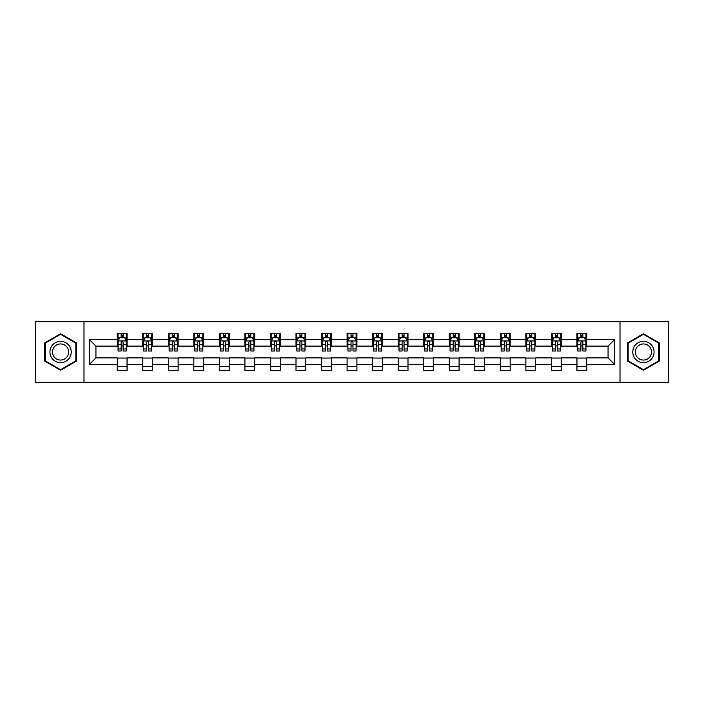 <?xml version="1.0" encoding="UTF-8"?>
<svg xmlns="http://www.w3.org/2000/svg" width="704" height="704" viewBox="0 0 704 704"><rect width="100%" height="100%" fill="white"/><g stroke="black" fill="none" stroke-linecap="round" stroke-linejoin="round"><path stroke-width="1.06" d="M620.013 382.29L668.8 382.29L668.8 321.71L620.013 321.71L620.013 382.29L83.987 382.29L83.987 321.71L35.2 321.71L35.2 382.29L83.987 382.29M620.013 321.71L83.987 321.71M586.775 339.557L586.775 333.582L576.954 333.582L576.954 339.557L561.238 339.557L561.238 333.582L551.408 333.582L551.408 339.557L535.691 339.557L535.691 333.582L525.87 333.582L525.87 339.557L510.154 339.557L510.154 333.582L500.333 333.582L500.333 339.557L484.616 339.557L484.616 333.582L474.786 333.582L474.786 339.557L459.07 339.557L459.07 333.582L449.249 333.582L449.249 339.557L433.532 339.557L433.532 333.582L423.711 333.582L423.711 339.557L407.994 339.557L407.994 333.582L398.174 333.582L398.174 339.557L382.448 339.557L382.448 333.582L372.627 333.582L372.627 339.557L356.91 339.557L356.91 333.582L347.09 333.582L347.09 339.557L331.373 339.557L331.373 333.582L321.552 333.582L321.552 339.557L305.826 339.557L305.826 333.582L296.006 333.582L296.006 339.557L280.289 339.557L280.289 333.582L270.468 333.582L270.468 339.557L254.751 339.557L254.751 333.582L244.93 333.582L244.93 339.557L229.214 339.557L229.214 333.582L219.384 333.582L219.384 339.557L203.667 339.557L203.667 333.582L193.846 333.582L193.846 339.557L178.13 339.557L178.13 333.582L168.309 333.582L168.309 339.557L152.592 339.557L152.592 333.582L142.762 333.582L142.762 339.557L127.046 339.557L127.046 333.582L117.225 333.582L117.225 339.557L89.39 339.557L89.39 364.443L95.938 357.896L117.225 357.896L117.225 370.418L127.046 370.418L127.046 357.896L142.762 357.896L142.762 370.418L152.592 370.418L152.592 357.896L168.309 357.896L168.309 370.418L178.13 370.418L178.13 357.896L193.846 357.896L193.846 370.418L203.667 370.418L203.667 357.896L219.384 357.896L219.384 370.418L229.214 370.418L229.214 357.896L244.93 357.896L244.93 370.418L254.751 370.418L254.751 357.896L270.468 357.896L270.468 370.418L280.289 370.418L280.289 357.896L296.006 357.896L296.006 370.418L305.826 370.418L305.826 357.896L321.552 357.896L321.552 370.418L331.373 370.418L331.373 357.896L347.09 357.896L347.09 370.418L356.91 370.418L356.91 357.896L372.627 357.896L372.627 370.418L382.448 370.418L382.448 357.896L398.174 357.896L398.174 370.418L407.994 370.418L407.994 357.896L423.711 357.896L423.711 370.418L433.532 370.418L433.532 357.896L449.249 357.896L449.249 370.418L459.07 370.418L459.07 357.896L474.786 357.896L474.786 370.418L484.616 370.418L484.616 357.896L500.333 357.896L500.333 370.418L510.154 370.418L510.154 357.896L525.87 357.896L525.87 370.418L535.691 370.418L535.691 357.896L551.408 357.896L551.408 370.418L561.238 370.418L561.238 357.896L576.954 357.896L576.954 370.418L586.775 370.418L586.775 357.896L608.062 357.896L608.062 346.104L586.775 346.104L586.775 339.557L614.61 339.557L614.61 364.443L586.775 364.443M576.954 364.443L561.238 364.443M551.408 364.443L535.691 364.443M525.87 364.443L510.154 364.443M500.333 364.443L484.616 364.443M474.786 364.443L459.07 364.443M449.249 364.443L433.532 364.443M423.711 364.443L407.994 364.443M398.174 364.443L382.448 364.443M372.627 364.443L356.91 364.443M347.09 364.443L331.373 364.443M321.552 364.443L305.826 364.443M296.006 364.443L280.289 364.443M270.468 364.443L254.751 364.443M244.93 364.443L229.214 364.443M219.384 364.443L203.667 364.443M193.846 364.443L178.13 364.443M168.309 364.443L152.592 364.443M142.762 364.443L127.046 364.443M117.225 364.443L89.39 364.443M576.954 339.557L576.954 346.104L561.238 346.104L561.238 339.557M551.408 339.557L551.408 346.104L535.691 346.104L535.691 339.557M525.87 339.557L525.87 346.104L510.154 346.104L510.154 339.557M500.333 339.557L500.333 346.104L484.616 346.104L484.616 339.557M474.786 339.557L474.786 346.104L459.07 346.104L459.07 339.557M449.249 339.557L449.249 346.104L433.532 346.104L433.532 339.557M423.711 339.557L423.711 346.104L407.994 346.104L407.994 339.557M398.174 339.557L398.174 346.104L382.448 346.104L382.448 339.557M372.627 339.557L372.627 346.104L356.91 346.104L356.91 339.557M347.09 339.557L347.09 346.104L331.373 346.104L331.373 339.557M321.552 339.557L321.552 346.104L305.826 346.104L305.826 339.557M296.006 339.557L296.006 346.104L280.289 346.104L280.289 339.557M270.468 339.557L270.468 346.104L254.751 346.104L254.751 339.557M244.93 339.557L244.93 346.104L229.214 346.104L229.214 339.557M219.384 339.557L219.384 346.104L203.667 346.104L203.667 339.557M193.846 339.557L193.846 346.104L178.13 346.104L178.13 339.557M168.309 339.557L168.309 346.104L152.592 346.104L152.592 339.557M142.762 339.557L142.762 346.104L127.046 346.104L127.046 339.557M117.225 339.557L117.225 346.104L95.938 346.104L89.39 339.557M95.938 346.104L95.938 357.896M614.61 364.443L608.062 357.896M608.062 346.104L614.61 339.557M117.225 337.674L118.043 337.674M121.15 337.674L123.121 337.674M126.227 337.674L127.046 337.674M117.225 345.946L118.043 345.946M121.15 345.946L123.121 345.946M126.227 345.946L127.046 345.946M117.225 358.054L127.046 358.054M117.225 366.326L127.046 366.326M142.762 358.054L152.592 358.054M142.762 366.326L152.592 366.326M142.762 337.674L143.581 337.674M146.696 337.674L148.658 337.674M151.774 337.674L152.592 337.674M142.762 345.946L143.581 345.946M146.696 345.946L148.658 345.946M151.774 345.946L152.592 345.946M168.309 358.054L178.13 358.054M168.309 366.326L178.13 366.326M168.309 337.674L169.127 337.674M172.234 337.674L174.196 337.674M177.311 337.674L178.13 337.674M168.309 345.946L169.127 345.946M172.234 345.946L174.196 345.946M177.311 345.946L178.13 345.946M193.846 358.054L203.667 358.054M193.846 366.326L203.667 366.326M193.846 337.674L194.665 337.674M197.771 337.674L199.742 337.674M202.849 337.674L203.667 337.674M193.846 345.946L194.665 345.946M197.771 345.946L199.742 345.946M202.849 345.946L203.667 345.946M219.384 358.054L229.214 358.054M219.384 366.326L229.214 366.326M219.384 337.674L220.202 337.674M223.318 337.674L225.28 337.674M228.386 337.674L229.214 337.674M219.384 345.946L220.202 345.946M223.318 345.946L225.28 345.946M228.386 345.946L229.214 345.946M244.93 358.054L254.751 358.054M244.93 366.326L254.751 366.326M244.93 337.674L245.749 337.674M248.855 337.674L250.818 337.674M253.933 337.674L254.751 337.674M244.93 345.946L245.749 345.946M248.855 345.946L250.818 345.946M253.933 345.946L254.751 345.946M270.468 358.054L280.289 358.054M270.468 366.326L280.289 366.326M270.468 337.674L271.286 337.674M274.393 337.674L276.364 337.674M279.47 337.674L280.289 337.674M270.468 345.946L271.286 345.946M274.393 345.946L276.364 345.946M279.47 345.946L280.289 345.946M296.006 358.054L305.826 358.054M296.006 366.326L305.826 366.326M296.006 337.674L296.824 337.674M299.939 337.674L301.902 337.674M305.008 337.674L305.826 337.674M296.006 345.946L296.824 345.946M299.939 345.946L301.902 345.946M305.008 345.946L305.826 345.946M321.552 358.054L331.373 358.054M321.552 366.326L331.373 366.326M321.552 337.674L322.37 337.674M325.477 337.674L327.439 337.674M330.554 337.674L331.373 337.674M321.552 345.946L322.37 345.946M325.477 345.946L327.439 345.946M330.554 345.946L331.373 345.946M347.09 358.054L356.91 358.054M347.09 366.326L356.91 366.326M347.09 337.674L347.908 337.674M351.014 337.674L352.986 337.674M356.092 337.674L356.91 337.674M347.09 345.946L347.908 345.946M351.014 345.946L352.986 345.946M356.092 345.946L356.91 345.946M372.627 358.054L382.448 358.054M372.627 366.326L382.448 366.326M372.627 337.674L373.446 337.674M376.561 337.674L378.523 337.674M381.63 337.674L382.448 337.674M372.627 345.946L373.446 345.946M376.561 345.946L378.523 345.946M381.63 345.946L382.448 345.946M398.174 358.054L407.994 358.054M398.174 366.326L407.994 366.326M398.174 337.674L398.992 337.674M402.098 337.674L404.061 337.674M407.176 337.674L407.994 337.674M398.174 345.946L398.992 345.946M402.098 345.946L404.061 345.946M407.176 345.946L407.994 345.946M423.711 358.054L433.532 358.054M423.711 366.326L433.532 366.326M423.711 337.674L424.53 337.674M427.636 337.674L429.607 337.674M432.714 337.674L433.532 337.674M423.711 345.946L424.53 345.946M427.636 345.946L429.607 345.946M432.714 345.946L433.532 345.946M449.249 358.054L459.07 358.054M449.249 366.326L459.07 366.326M449.249 337.674L450.067 337.674M453.182 337.674L455.145 337.674M458.251 337.674L459.07 337.674M449.249 345.946L450.067 345.946M453.182 345.946L455.145 345.946M458.251 345.946L459.07 345.946M474.786 358.054L484.616 358.054M474.786 366.326L484.616 366.326M474.786 337.674L475.614 337.674M478.72 337.674L480.682 337.674M483.798 337.674L484.616 337.674M474.786 345.946L475.614 345.946M478.72 345.946L480.682 345.946M483.798 345.946L484.616 345.946M500.333 358.054L510.154 358.054M500.333 366.326L510.154 366.326M500.333 337.674L501.151 337.674M504.258 337.674L506.229 337.674M509.335 337.674L510.154 337.674M500.333 345.946L501.151 345.946M504.258 345.946L506.229 345.946M509.335 345.946L510.154 345.946M525.87 358.054L535.691 358.054M525.87 366.326L535.691 366.326M525.87 337.674L526.689 337.674M529.804 337.674L531.766 337.674M534.873 337.674L535.691 337.674M525.87 345.946L526.689 345.946M529.804 345.946L531.766 345.946M534.873 345.946L535.691 345.946M551.408 358.054L561.238 358.054M551.408 366.326L561.238 366.326M551.408 337.674L552.226 337.674M555.342 337.674L557.304 337.674M560.419 337.674L561.238 337.674M551.408 345.946L552.226 345.946M555.342 345.946L557.304 345.946M560.419 345.946L561.238 345.946M576.954 358.054L586.775 358.054M576.954 366.326L586.775 366.326M576.954 337.674L577.773 337.674M580.879 337.674L582.85 337.674M585.957 337.674L586.775 337.674M576.954 345.946L577.773 345.946M580.879 345.946L582.85 345.946M585.957 345.946L586.775 345.946M60.579 370.242L76.375 361.126L76.375 342.874L60.579 333.758L44.774 342.874L44.774 361.126L60.579 370.242M659.226 342.874L643.421 333.758L627.625 342.874L627.625 361.126L643.421 370.242L659.226 361.126L659.226 342.874M123.121 335.711L121.15 335.711M126.227 348.964L123.121 348.964L123.121 351.014L126.227 351.014L126.227 341.026L124.59 337.753L119.68 337.753L118.043 341.026L118.043 351.014L121.15 351.014L121.15 348.964L118.043 348.964M118.043 341.026L118.043 333.582M126.227 341.026L126.227 333.582M121.15 337.753L121.15 333.582M123.121 333.582L123.121 337.753M123.121 348.964L123.121 342.258C122.461 341 121.81 341 121.15 342.258L121.15 348.964M69.793 357.324A10.639 10.639 0 0 0 65.894 342.786A10.639 10.639 0 0 0 51.357 346.676A10.639 10.639 0 0 0 55.255 361.214A10.639 10.639 0 0 0 69.793 357.324M67.558 356.03A8.061 8.061 0 0 0 64.61 345.022A8.061 8.061 0 0 0 53.601 347.97A8.061 8.061 0 0 0 56.549 358.978A8.061 8.061 0 0 0 67.558 356.03M45.267 360.835L45.267 343.165L60.579 334.321L75.882 343.165L75.882 360.835L60.579 369.679L45.267 360.835M643.421 341.361A10.639 10.639 0 0 0 632.782 352A10.639 10.639 0 0 0 643.421 362.639A10.639 10.639 0 0 0 654.069 352A10.639 10.639 0 0 0 643.421 341.361M643.421 343.939A8.061 8.061 0 0 0 635.369 352A8.061 8.061 0 0 0 643.421 360.061A8.061 8.061 0 0 0 651.482 352A8.061 8.061 0 0 0 643.421 343.939M658.733 360.835L643.421 369.679L628.118 360.835L628.118 343.165L643.421 334.321L658.733 343.165L658.733 360.835M148.658 335.711L146.696 335.711M151.774 348.964L148.658 348.964L148.658 351.014L151.774 351.014L151.774 341.026L150.128 337.753L145.218 337.753L143.581 341.026L143.581 351.014L146.696 351.014L146.696 348.964L143.581 348.964M143.581 341.026L143.581 333.582M151.774 341.026L151.774 333.582M146.696 337.753L146.696 333.582M148.658 333.582L148.658 337.753M148.658 348.964L148.658 342.258C148.007 341 147.347 341 146.696 342.258L146.696 348.964M174.196 335.711L172.234 335.711M177.311 348.964L174.196 348.964L174.196 351.014L177.311 351.014L177.311 341.026L175.674 337.753L170.764 337.753L169.127 341.026L169.127 351.014L172.234 351.014L172.234 348.964L169.127 348.964M169.127 341.026L169.127 333.582M177.311 341.026L177.311 333.582M172.234 337.753L172.234 333.582M174.196 333.582L174.196 337.753M174.196 348.964L174.196 342.258C173.545 341 172.894 341 172.234 342.258L172.234 348.964M199.742 335.711L197.771 335.711M202.849 348.964L199.742 348.964L199.742 351.014L202.849 351.014L202.849 341.026L201.212 337.753L196.302 337.753L194.665 341.026L194.665 351.014L197.771 351.014L197.771 348.964L194.665 348.964M194.665 341.026L194.665 333.582M202.849 341.026L202.849 333.582M197.771 337.753L197.771 333.582M199.742 333.582L199.742 337.753M199.742 348.964L199.742 342.258C199.082 341 198.431 341 197.771 342.258L197.771 348.964M225.28 335.711L223.318 335.711M228.386 348.964L225.28 348.964L225.28 351.014L228.386 351.014L228.386 341.026L226.75 337.753L221.839 337.753L220.202 341.026L220.202 351.014L223.318 351.014L223.318 348.964L220.202 348.964M220.202 341.026L220.202 333.582M228.386 341.026L228.386 333.582M223.318 337.753L223.318 333.582M225.28 333.582L225.28 337.753M225.28 348.964L225.28 342.258C224.629 341 223.969 341 223.318 342.258L223.318 348.964M250.818 335.711L248.855 335.711M253.933 348.964L250.818 348.964L250.818 351.014L253.933 351.014L253.933 341.026L252.296 337.753L247.386 337.753L245.749 341.026L245.749 351.014L248.855 351.014L248.855 348.964L245.749 348.964M245.749 341.026L245.749 333.582M253.933 341.026L253.933 333.582M248.855 337.753L248.855 333.582M250.818 333.582L250.818 337.753M250.818 348.964L250.818 342.258C250.166 341 249.515 341 248.855 342.258L248.855 348.964M276.364 335.711L274.393 335.711M279.47 348.964L276.364 348.964L276.364 351.014L279.47 351.014L279.47 341.026L277.834 337.753L272.923 337.753L271.286 341.026L271.286 351.014L274.393 351.014L274.393 348.964L271.286 348.964M271.286 341.026L271.286 333.582M279.47 341.026L279.47 333.582M274.393 337.753L274.393 333.582M276.364 333.582L276.364 337.753M276.364 348.964L276.364 342.258C275.704 341 275.053 341 274.393 342.258L274.393 348.964M301.902 335.711L299.939 335.711M305.008 348.964L301.902 348.964L301.902 351.014L305.008 351.014L305.008 341.026L303.371 337.753L298.461 337.753L296.824 341.026L296.824 351.014L299.939 351.014L299.939 348.964L296.824 348.964M296.824 341.026L296.824 333.582M305.008 341.026L305.008 333.582M299.939 337.753L299.939 333.582M301.902 333.582L301.902 337.753M301.902 348.964L301.902 342.258C301.25 341 300.59 341 299.939 342.258L299.939 348.964M327.439 335.711L325.477 335.711M330.554 348.964L327.439 348.964L327.439 351.014L330.554 351.014L330.554 341.026L328.918 337.753L324.007 337.753L322.37 341.026L322.37 351.014L325.477 351.014L325.477 348.964L322.37 348.964M322.37 341.026L322.37 333.582M330.554 341.026L330.554 333.582M325.477 337.753L325.477 333.582M327.439 333.582L327.439 337.753M327.439 348.964L327.439 342.258C326.788 341 326.137 341 325.477 342.258L325.477 348.964M352.986 335.711L351.014 335.711M356.092 348.964L352.986 348.964L352.986 351.014L356.092 351.014L356.092 341.026L354.455 337.753L349.545 337.753L347.908 341.026L347.908 351.014L351.014 351.014L351.014 348.964L347.908 348.964M347.908 341.026L347.908 333.582M356.092 341.026L356.092 333.582M351.014 337.753L351.014 333.582M352.986 333.582L352.986 337.753M352.986 348.964L352.986 342.258C352.326 341 351.674 341 351.014 342.258L351.014 348.964M378.523 335.711L376.561 335.711M381.63 348.964L378.523 348.964L378.523 351.014L381.63 351.014L381.63 341.026L379.993 337.753L375.082 337.753L373.446 341.026L373.446 351.014L376.561 351.014L376.561 348.964L373.446 348.964M373.446 341.026L373.446 333.582M381.63 341.026L381.63 333.582M376.561 337.753L376.561 333.582M378.523 333.582L378.523 337.753M378.523 348.964L378.523 342.258C377.872 341 377.212 341 376.561 342.258L376.561 348.964M404.061 335.711L402.098 335.711M407.176 348.964L404.061 348.964L404.061 351.014L407.176 351.014L407.176 341.026L405.539 337.753L400.629 337.753L398.992 341.026L398.992 351.014L402.098 351.014L402.098 348.964L398.992 348.964M398.992 341.026L398.992 333.582M407.176 341.026L407.176 333.582M402.098 337.753L402.098 333.582M404.061 333.582L404.061 337.753M404.061 348.964L404.061 342.258C403.41 341 402.758 341 402.098 342.258L402.098 348.964M429.607 335.711L427.636 335.711M432.714 348.964L429.607 348.964L429.607 351.014L432.714 351.014L432.714 341.026L431.077 337.753L426.166 337.753L424.53 341.026L424.53 351.014L427.636 351.014L427.636 348.964L424.53 348.964M424.53 341.026L424.53 333.582M432.714 341.026L432.714 333.582M427.636 337.753L427.636 333.582M429.607 333.582L429.607 337.753M429.607 348.964L429.607 342.258C428.947 341 428.296 341 427.636 342.258L427.636 348.964M455.145 335.711L453.182 335.711M458.251 348.964L455.145 348.964L455.145 351.014L458.251 351.014L458.251 341.026L456.614 337.753L451.704 337.753L450.067 341.026L450.067 351.014L453.182 351.014L453.182 348.964L450.067 348.964M450.067 341.026L450.067 333.582M458.251 341.026L458.251 333.582M453.182 337.753L453.182 333.582M455.145 333.582L455.145 337.753M455.145 348.964L455.145 342.258C454.494 341 453.834 341 453.182 342.258L453.182 348.964M480.682 335.711L478.72 335.711M483.798 348.964L480.682 348.964L480.682 351.014L483.798 351.014L483.798 341.026L482.161 337.753L477.25 337.753L475.614 341.026L475.614 351.014L478.72 351.014L478.72 348.964L475.614 348.964M475.614 341.026L475.614 333.582M483.798 341.026L483.798 333.582M478.72 337.753L478.72 333.582M480.682 333.582L480.682 337.753M480.682 348.964L480.682 342.258C480.031 341 479.38 341 478.72 342.258L478.72 348.964M506.229 335.711L504.258 335.711M509.335 348.964L506.229 348.964L506.229 351.014L509.335 351.014L509.335 341.026L507.698 337.753L502.788 337.753L501.151 341.026L501.151 351.014L504.258 351.014L504.258 348.964L501.151 348.964M501.151 341.026L501.151 333.582M509.335 341.026L509.335 333.582M504.258 337.753L504.258 333.582M506.229 333.582L506.229 337.753M506.229 348.964L506.229 342.258C505.569 341 504.918 341 504.258 342.258L504.258 348.964M531.766 335.711L529.804 335.711M534.873 348.964L531.766 348.964L531.766 351.014L534.873 351.014L534.873 341.026L533.236 337.753L528.326 337.753L526.689 341.026L526.689 351.014L529.804 351.014L529.804 348.964L526.689 348.964M526.689 341.026L526.689 333.582M534.873 341.026L534.873 333.582M529.804 337.753L529.804 333.582M531.766 333.582L531.766 337.753M531.766 348.964L531.766 342.258C531.115 341 530.455 341 529.804 342.258L529.804 348.964M557.304 335.711L555.342 335.711M560.419 348.964L557.304 348.964L557.304 351.014L560.419 351.014L560.419 341.026L558.782 337.753L553.872 337.753L552.226 341.026L552.226 351.014L555.342 351.014L555.342 348.964L552.226 348.964M552.226 341.026L552.226 333.582M560.419 341.026L560.419 333.582M555.342 337.753L555.342 333.582M557.304 333.582L557.304 337.753M557.304 348.964L557.304 342.258C556.653 341 555.993 341 555.342 342.258L555.342 348.964M582.85 335.711L580.879 335.711M585.957 348.964L582.85 348.964L582.85 351.014L585.957 351.014L585.957 341.026L584.32 337.753L579.41 337.753L577.773 341.026L577.773 351.014L580.879 351.014L580.879 348.964L577.773 348.964M577.773 341.026L577.773 333.582M585.957 341.026L585.957 333.582M580.879 337.753L580.879 333.582M582.85 333.582L582.85 337.753M582.85 348.964L582.85 342.258C582.19 341 581.539 341 580.879 342.258L580.879 348.964M126.192 340.947L118.087 340.947M118.043 337.955L119.583 337.955M124.687 337.955L126.227 337.955M121.15 344.573L118.043 344.573M126.227 344.573L123.121 344.573M123.121 336.75L121.15 336.75M151.73 340.947L143.625 340.947M143.581 337.955L145.121 337.955M150.234 337.955L151.774 337.955M146.696 344.573L143.581 344.573M151.774 344.573L148.658 344.573M148.658 336.75L146.696 336.75M177.267 340.947L169.162 340.947M169.127 337.955L170.658 337.955M175.771 337.955L177.311 337.955M172.234 344.573L169.127 344.573M177.311 344.573L174.196 344.573M174.196 336.75L172.234 336.75M202.814 340.947L194.709 340.947M194.665 337.955L196.205 337.955M201.309 337.955L202.849 337.955M197.771 344.573L194.665 344.573M202.849 344.573L199.742 344.573M199.742 336.75L197.771 336.75M228.351 340.947L220.246 340.947M220.202 337.955L221.742 337.955M226.855 337.955L228.386 337.955M223.318 344.573L220.202 344.573M228.386 344.573L225.28 344.573M225.28 336.75L223.318 336.75M253.889 340.947L245.784 340.947M245.749 337.955L247.28 337.955M252.393 337.955L253.933 337.955M248.855 344.573L245.749 344.573M253.933 344.573L250.818 344.573M250.818 336.75L248.855 336.75M279.426 340.947L271.33 340.947M271.286 337.955L272.826 337.955M277.93 337.955L279.47 337.955M274.393 344.573L271.286 344.573M279.47 344.573L276.364 344.573M276.364 336.75L274.393 336.75M304.973 340.947L296.868 340.947M296.824 337.955L298.364 337.955M303.477 337.955L305.008 337.955M299.939 344.573L296.824 344.573M305.008 344.573L301.902 344.573M301.902 336.75L299.939 336.75M330.51 340.947L322.406 340.947M322.37 337.955L323.902 337.955M329.014 337.955L330.554 337.955M325.477 344.573L322.37 344.573M330.554 344.573L327.439 344.573M327.439 336.75L325.477 336.75M356.048 340.947L347.952 340.947M347.908 337.955L349.448 337.955M354.552 337.955L356.092 337.955M351.014 344.573L347.908 344.573M356.092 344.573L352.986 344.573M352.986 336.75L351.014 336.75M381.594 340.947L373.49 340.947M373.446 337.955L374.986 337.955M380.098 337.955L381.63 337.955M376.561 344.573L373.446 344.573M381.63 344.573L378.523 344.573M378.523 336.75L376.561 336.75M407.132 340.947L399.027 340.947M398.992 337.955L400.523 337.955M405.636 337.955L407.176 337.955M402.098 344.573L398.992 344.573M407.176 344.573L404.061 344.573M404.061 336.75L402.098 336.75M432.67 340.947L424.574 340.947M424.53 337.955L426.07 337.955M431.174 337.955L432.714 337.955M427.636 344.573L424.53 344.573M432.714 344.573L429.607 344.573M429.607 336.75L427.636 336.75M458.216 340.947L450.111 340.947M450.067 337.955L451.607 337.955M456.72 337.955L458.251 337.955M453.182 344.573L450.067 344.573M458.251 344.573L455.145 344.573M455.145 336.75L453.182 336.75M483.754 340.947L475.649 340.947M475.614 337.955L477.145 337.955M482.258 337.955L483.798 337.955M478.72 344.573L475.614 344.573M483.798 344.573L480.682 344.573M480.682 336.75L478.72 336.75M509.291 340.947L501.186 340.947M501.151 337.955L502.691 337.955M507.795 337.955L509.335 337.955M504.258 344.573L501.151 344.573M509.335 344.573L506.229 344.573M506.229 336.75L504.258 336.75M534.838 340.947L526.733 340.947M526.689 337.955L528.229 337.955M533.342 337.955L534.873 337.955M529.804 344.573L526.689 344.573M534.873 344.573L531.766 344.573M531.766 336.75L529.804 336.75M560.375 340.947L552.27 340.947M552.226 337.955L553.766 337.955M558.879 337.955L560.419 337.955M555.342 344.573L552.226 344.573M560.419 344.573L557.304 344.573M557.304 336.75L555.342 336.75M585.913 340.947L577.808 340.947M577.773 337.955L579.313 337.955M584.417 337.955L585.957 337.955M580.879 344.573L577.773 344.573M585.957 344.573L582.85 344.573M582.85 336.75L580.879 336.75"/></g></svg>
